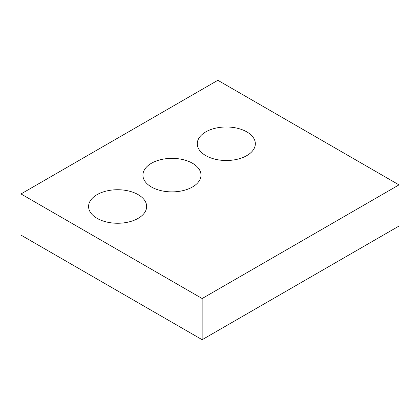 <?xml version="1.0" encoding="UTF-8"?>
<svg xmlns="http://www.w3.org/2000/svg" width="420" height="420" viewBox="0 0 420 420"><rect width="100%" height="100%" fill="white"/><g stroke="black" fill="none" stroke-linecap="round" stroke-linejoin="round"><path stroke-width="0.63" d="M399 184.879L217.849 80.294L21 193.946L21 235.121L202.151 339.707L399 226.054L399 184.879L202.151 298.531L202.151 339.707M21 193.946L202.151 298.531M205.774 155.594A29.032 16.763 0 0 0 237.416 159.227A29.032 16.763 0 0 0 255.339 143.745A29.032 16.763 0 0 0 226.301 126.982A29.032 16.763 0 0 0 197.269 143.745A29.032 16.763 0 0 0 205.774 155.594M151.426 186.974A29.032 16.763 0 0 0 183.067 190.607A29.032 16.763 0 0 0 200.991 175.119A29.032 16.763 0 0 0 171.959 158.356A29.032 16.763 0 0 0 142.926 175.119A29.032 16.763 0 0 0 151.426 186.974M97.083 218.347A29.032 16.763 0 0 0 128.725 221.981A29.032 16.763 0 0 0 146.648 206.493A29.032 16.763 0 0 0 117.616 189.73A29.032 16.763 0 0 0 88.578 206.493A29.032 16.763 0 0 0 97.083 218.347"/></g></svg>
